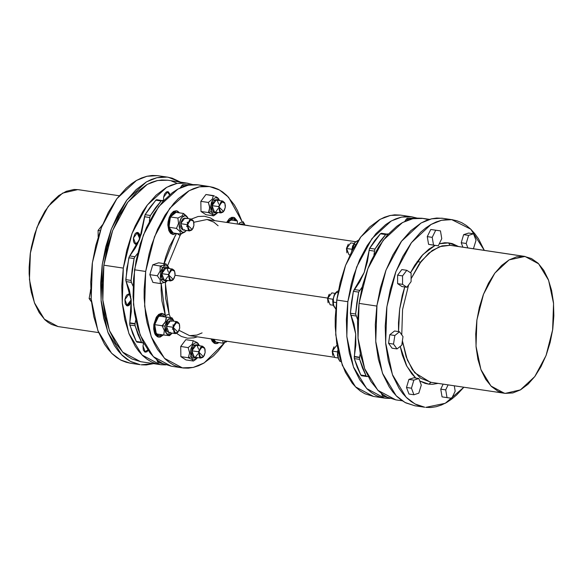 <?xml version="1.0" encoding="UTF-8"?>
<svg xmlns="http://www.w3.org/2000/svg" width="583" height="583" viewBox="0 0 583 583"><rect width="100%" height="100%" fill="white"/><g stroke="black" fill="none" stroke-linecap="round" stroke-linejoin="round"><path stroke-width="0.87" d="M144.861 351.986L146.224 351.695L147.827 349.975L144.722 351.964L146.748 351.884L148.169 350.47L145.364 352.183L142.952 345.857L143.331 350.179L144.795 352.001M130.898 300.238L126.635 305.674L128.151 305.405L129.375 304.26L131.146 300.274L131 298.809L130.898 300.238M138.885 240.881L139.439 238.673L139.344 235.372L138.193 233.054L136.918 232.457L139.738 238.717L138.871 240.91M138.637 241.464L135.176 244.109L137.326 243.366L138.637 241.464M165.295 282.449L169.143 314.142L165.324 315.585L161.236 283.418L161.141 290.254L161.943 301.047L165.324 315.585L166.046 316.897L165.324 315.585L169.143 314.142L170.455 317.56L169.143 314.142L165.667 298.175L165.448 280.153M450.054 245.275L439.407 246.667L428.848 253.08L419.162 264.048L411.081 278.732L421.378 261.031L432.207 250.479L441.972 245.866L450.054 245.275L448.567 242.863L458.515 246.529L452.357 243.643L448.567 242.863L450.054 245.275L524.277 256.374L450.054 245.275M408.625 284.905L402.576 309.58L401.745 334.831L402.569 309.58L408.625 284.905M504.535 393.321L490.937 386.026L480.924 369.535L475.998 346.331L476.909 319.907L483.511 294.226L494.814 273.165L509.119 259.88L525.006 256.469L538.605 263.771L548.618 280.255L553.537 303.459L552.633 329.891L546.031 355.564L534.72 376.633L520.415 389.91L505.264 393.416L430.312 382.215L414.724 372.741L407.342 360.083L402.394 340.931L406.103 356.796L412.319 369.535L420.591 378.221L431.034 382.317M438.044 383.374L432.834 384.292L428.95 384.19L430.924 382.302M452.736 219.813L441.856 218.202L431.529 218.829L421.101 222.998L401.505 241.194L386.026 270.038L376.982 305.208L375.736 341.398L382.477 373.178L396.192 395.762L405.054 402.474L414.819 405.753L424.745 407.24L414.979 403.961L406.118 397.249L392.403 374.665L385.662 342.884L386.901 306.687L395.944 271.525L411.43 242.674L431.026 224.484L441.455 220.316L451.781 219.682L441.856 218.202L451.781 219.682L446.622 219.558L441.389 220.33L436.128 221.999L430.895 224.557L425.736 227.968L420.707 232.202L411.212 242.973L402.773 256.454L395.719 272.13L390.319 289.394L386.777 307.591L385.232 326.014L385.749 343.955L388.3 360.724L392.796 375.685L399.049 388.256L402.773 393.489L406.832 397.956L411.204 401.607L415.847 404.405L420.707 406.336L424.745 407.24M119.136 195.764L77.736 189.584L62.585 193.09L48.28 206.367L36.969 227.436L30.367 253.109L29.463 279.541L34.382 302.745L44.395 319.229L57.994 326.531L51.501 324.461L48.112 322.414L44.92 319.746L39.236 312.67L34.667 303.488L31.387 292.564L30.272 286.581L29.15 273.85L29.15 267.218L30.272 253.773L31.387 247.075L34.667 234.067L39.236 221.985L44.92 211.286L51.501 202.388L58.723 195.633L66.309 191.275L73.975 189.49L77.736 189.584L119.129 195.771L78.494 189.686M130.264 363.187L126.19 362.283L121.33 360.352L116.687 357.554L112.315 353.903L108.256 349.436L104.532 344.203L98.279 331.632L93.783 316.671L91.232 299.902L90.715 281.961L92.26 263.538L95.801 245.341L101.202 228.077L108.256 212.401L116.695 198.92L126.19 188.149L131.219 183.915L136.378 180.504L141.611 177.946L146.872 176.277L152.105 175.498L157.264 175.629L146.938 176.263L136.509 180.431L116.913 198.621L101.427 227.472L92.384 262.634L91.145 298.831L97.886 330.612L111.601 353.196L120.462 359.908L130.228 363.187L140.146 364.666L130.381 361.387L121.526 354.675L107.811 332.091L101.063 300.318L102.309 264.121L111.353 228.951L126.839 200.107L146.428 181.911L156.856 177.742L167.19 177.115L158.299 175.767M168.144 177.239L157.264 175.629L168.181 177.247L180.664 182.158L172.218 178.15L167.19 177.115L162.03 176.984L156.798 177.764L151.536 179.433L146.304 181.983L136.109 189.635L126.613 200.406L118.174 213.888L111.12 229.564L105.72 246.828L102.185 265.025L100.64 283.44L101.158 301.382L103.708 318.158L108.198 333.119L114.457 345.69L118.174 350.922L122.241 355.382L126.613 359.033L131.255 361.839L140.146 364.666M248.832 225.745L247.651 225.57L248.832 225.745M218.589 206.63L219.084 206.703L221.649 201.784L224.856 203.168L225.286 207.41L225.351 205.238L224.557 202.593L222.961 201.456L221.11 202.199L219.616 204.582L219.084 206.703L219.019 208.867L219.813 211.512L220.819 212.482L222.655 212.365L224.331 210.463L225.286 207.41L223.602 211.556L218.589 206.63L222.779 201.062L224.732 202.877L221.314 201.405L218.589 206.63L212.03 205.653L218.589 206.63L219.755 212.256L223.391 211.797L221.001 212.963L218.589 206.63M187.216 224.644L187.711 224.71L190.277 219.791L193.483 221.176L193.913 225.417L193.826 222.247L193.177 220.607L191.588 219.463L189.73 220.214L188.243 222.597L187.711 224.71L187.646 226.882L188.44 229.527L189.446 230.489L191.282 230.372L192.958 228.47L193.913 225.417L192.23 229.564L187.216 224.644L191.406 219.07L193.352 220.884L189.941 219.412L187.216 224.644L180.657 223.661L187.216 224.644L188.375 230.27L192.018 229.804L189.621 230.97L187.216 224.644M168.319 274.615L168.815 274.68L171.38 269.769L174.587 271.146L175.017 275.387L175.082 273.216L174.288 270.578L173.282 269.608L171.446 269.725L169.77 271.627L169.026 273.595L168.749 276.852L169.544 279.497L170.549 280.459L172.386 280.343L174.062 278.441L175.017 275.387L173.333 279.534L168.319 274.615L172.51 269.04L174.455 270.855L171.045 269.382L168.319 274.615L161.761 273.631L168.319 274.615L169.485 280.241L173.122 279.774L170.732 280.94L168.319 274.615M172.969 327.274L173.464 327.34L176.03 322.428L179.243 323.805L179.673 328.047L179.579 324.877L178.937 323.237L177.939 322.268L176.102 322.384L174.419 324.286L173.676 326.254L173.406 329.512L174.2 332.157L175.199 333.119L177.035 333.002L178.719 331.1L179.673 328.047L177.983 332.193L172.969 327.274L177.159 321.699L179.112 323.514L175.702 322.042L172.969 327.274L166.417 326.291L172.969 327.274L174.135 332.9L177.779 332.434L175.381 333.6L172.969 327.274M198.446 351.775L198.941 351.841L201.507 346.929L204.713 348.313L205.15 352.555L205.056 349.377L204.414 347.738L202.826 346.594L201.58 346.885L200.399 347.985L199.153 350.755L199.299 355.907L200.676 357.619L202.512 357.51L204.196 355.601L205.15 352.555L203.46 356.694L198.446 351.775L202.636 346.2L204.589 348.015L201.179 346.55L198.446 351.775L191.894 350.798L198.446 351.775L199.612 357.401L203.256 356.934L200.858 358.1L198.446 351.775M248.256 225.563L242.273 224.768M237.332 223.187L237.398 222.072L237.332 223.187M237.332 220.986L237.398 222.072L237.332 220.986L229.891 219.878L237.332 220.986M243.781 222.808L243.045 221.642L243.781 222.808M238.33 224.178L244.445 223.908L244.998 225.074L243.679 222.932L241.981 222.087L240.101 222.524L238.33 224.178M222.779 201.062L216.22 200.078L212.03 205.653L214.442 211.979L212.81 210.776L212.132 209.027L212.256 204.495L214.187 200.865L215.499 200.115L216.789 200.261M215.746 214.406L213.567 215.885L206.127 214.777L200.975 211.476L200.88 201.339L208.32 202.447L209.742 207.708L208.415 212.584L211.199 211.622L212.496 200.202L218.968 199.401L219.521 200.574L218.21 198.431L215.572 197.644L213.706 198.708L211.461 202.301L210.514 207.154L211.199 211.622L208.415 212.584L212.358 214.442L213.567 215.885L206.127 214.777L200.975 211.476L200.88 201.339L205.937 194.503L213.378 195.611L212.227 199.226L208.32 202.447L209.625 206.353L209.377 210.303L208.415 212.584L200.975 211.476L208.415 212.584L212.358 214.442L213.567 215.885L216.861 213.436M214.529 196.085L213.378 195.611L212.227 199.226L208.32 202.447L200.88 201.339L205.937 194.503L214.529 196.085M216.548 197.025L215.593 196.551L216.548 197.025M217.911 197.899L217.328 197.477L217.911 197.899M218.96 199.393L218.472 198.614M191.406 219.07L184.847 218.086L180.657 223.661L183.069 229.986L181.437 228.784L180.752 227.035L180.883 222.509L182.814 218.873L184.789 218.078L185.984 218.676M187.026 216.519L183.528 213.444L185.132 215.593L187.588 217.408L183.528 213.444L176.088 212.329L170.418 216.92L177.866 218.035L170.418 216.92L168.99 227.239L176.43 228.354L168.99 227.239L173.224 232.967L180.664 234.082L182.785 232.486L179.819 229.636L179.28 223.508L181.481 217.692L185.132 215.593L183.528 213.444L182.078 215.936L177.866 218.035L178.522 223.406L176.43 228.354L179.914 231.415L180.664 234.082L185.489 231.444L182.785 232.486L180.664 234.082L173.224 232.967L168.99 227.239L170.418 216.92L176.088 212.329L183.528 213.444L182.078 215.936L177.866 218.035L178.522 223.406L176.43 228.354L179.914 231.415L180.664 234.082L184.862 231.998M172.51 269.04L165.951 268.063L161.761 273.631L164.173 279.957L162.54 278.754L161.863 277.005L161.987 272.48L163.918 268.843L165.229 268.093L166.519 268.238M165.798 282.128L166.592 281.414L160.682 278.885L162.584 267.663L160.172 265.972L160.121 271.066L157.308 275.774L160.194 279.847L160.34 283.535L165.798 282.128L160.34 283.535L152.899 282.42L149.867 274.659L152.731 264.857L158.627 262.816L166.068 263.931L164.501 265.156L160.172 265.972L160.121 271.066L157.308 275.774L160.194 279.847L160.34 283.535L152.899 282.42L149.867 274.659L157.308 275.774L149.867 274.659L152.731 264.857L160.172 265.972L152.731 264.857L158.627 262.816L166.068 263.931L164.501 265.156L160.172 265.972L162.584 267.663L168.698 267.386L169.201 268.413L167.124 265.833L164.355 266.001L161.826 268.872L160.704 271.838L160.296 276.75L161.491 280.736L163.889 282.456L165.769 282.019L167.474 280.452L166.6 281.407M177.159 321.699L170.608 320.723L166.417 326.291L168.83 332.623L167.197 331.414L166.512 329.665L166.643 325.139L167.43 323.048L169.216 321.022L170.542 320.716L171.745 321.313M170.491 334.737L169.347 335.662L163.757 335.006L164.319 330.561L162.14 325.737L165.565 321.627L166.242 317.13L171.956 317.779L158.795 316.015L171.956 317.779L172.692 318.952L171.956 317.779L158.795 316.015L154.699 324.629L158.795 316.015L166.242 317.13L166.235 319.324L164.923 322.749L162.14 325.737L154.699 324.629L156.317 333.891L163.757 335.006L156.317 333.891L154.699 324.629L165.04 326.137L164.945 329.41L165.579 332.266L167.656 334.846L169.478 335.057L172.123 333.112L171.256 334.074L166.447 333.826L165.04 326.137L162.14 325.737L164.319 330.561L163.757 335.006L169.478 335.655L171.242 334.081M202.636 346.2L196.085 345.223L191.894 350.798L194.307 357.124L192.674 355.914L191.989 354.173L192.12 349.64L194.044 346.011L195.363 345.253L196.646 345.398M195.611 359.551L196.719 358.581L191.056 356.767L188.28 357.729L192.222 359.58L193.432 361.03L195.611 359.551L193.432 361.03L185.984 359.915L180.839 356.614L180.737 346.477L185.795 339.641L193.235 340.756L185.795 339.641L180.737 346.477L188.185 347.592L189.599 352.853L188.28 357.729L192.222 359.58L193.432 361.03L185.984 359.915L180.839 356.614L188.28 357.729L180.839 356.614L180.737 346.477L188.185 347.592L189.599 352.853L188.28 357.729L191.056 356.767L192.361 345.34L198.825 344.546L199.379 345.719L198.067 343.576L196.362 342.724L194.489 343.168L192.711 344.823L190.83 348.998L190.379 352.292L191.056 356.767L192.317 358.771L194.955 359.558L197.601 357.612L196.726 358.574M226.619 341.711L225.599 342.257L226.619 341.711M224.477 342.753L223.274 343.205L224.477 342.753M225.395 341.609L223.274 343.205L215.834 342.09L213.721 339.233L215.834 342.09L223.274 343.205L225.395 341.609L223.653 340.72L225.395 341.609L227.144 341.244L225.395 341.609M163.349 334.941L158.634 337.178L154.546 333.082L153.817 324.527L154.604 324.614L157.388 317.327L161.979 314.805L164.697 316.693L161.87 314.791L160.711 314.864L158.394 316.19L155.603 320.65L154.437 326.677L155.275 332.223L156.849 334.715L158.962 335.764L162.001 334.737L158.846 335.75L155.246 332.15L154.604 324.614L153.817 324.498L156.244 317.32L158.671 314.485L161.367 313.348L163.91 314.091L165.324 315.585L162.198 313.377L156.973 316.241L153.817 324.527L153.686 329.14L154.575 333.17L155.369 334.766L157.505 336.821L160.077 337.112L163.349 334.941M219.011 342.564L215.484 343.671L211.148 338.854L212.227 341.259L214.355 343.314L216.934 343.606L219.011 342.564M176.401 233.44L172.874 234.548L168.786 230.453L168.057 221.897L169.194 217.393L171.154 213.691L173.661 211.352L176.306 210.733L177.567 211.104L179.484 212.839L176.438 210.747L171.213 213.611L168.057 221.897L167.853 225.06L168.866 230.664L170.717 233.477L173.187 234.577L176.401 233.44M209.486 186.531L198.409 184.869L188.258 185.175L177.975 189.045L158.62 206.703L143.345 235.102L134.549 269.805L145.663 271.467L154.459 236.764L169.733 208.364L189.089 190.707L199.379 186.837L209.523 186.531L219.536 190.014L228.536 197.236L242.032 221.489L237.609 210.66L234.381 204.903L226.853 195.516L222.619 191.982L218.129 189.271L213.429 187.405L208.561 186.407L203.569 186.283L198.504 187.026L193.418 188.652L188.353 191.122L178.493 198.519L173.792 203.372L165.069 215.163L157.541 229.338L151.485 245.356L149.088 253.86L145.663 271.467L144.169 289.292L144.169 298.073L145.663 314.951L147.142 322.88L151.485 337.353L154.313 343.759L157.541 349.516L165.069 358.902L169.303 362.437L173.792 365.147L178.493 367.013L183.361 368.011L188.353 368.135L193.418 367.392L198.504 365.767L203.569 363.296L213.429 355.9L218.129 351.046L224.593 342.702L204.232 362.91L193.25 367.428L182.399 367.888L164.472 358.319L151.23 336.697L144.635 306.235L145.663 271.467L134.549 269.805L133.522 304.574L140.117 335.036L153.358 356.658L171.285 366.226L182.399 367.888M126.613 271.263L126.817 268.493L126.613 271.263M163.612 200.304L163.575 197.229L163.612 200.304M137.005 342.141L136.24 341.449L132.698 333.665L129.681 324.141L129.725 323.201L129.812 325.001L135.096 325.788L135.001 323.988L129.725 323.201L131.284 311.526L131.153 300.391L129.397 290.196L125.848 280.7L126.956 268.646L129.178 256.717L135.212 248.314L137.603 243.774L135.832 244.335L133.42 238.01L133.514 241.384L134.199 243.126L135.897 244.343L137.603 243.774L141.458 233.572L145.123 214.69L150.283 206.936L156.142 199.925L156.936 199.707L155.836 200.195L145.123 214.69L150.399 215.477L161.119 200.989L155.836 200.195L163.451 200.851L157.082 199.743M131.248 301.513L127.291 305.9L124.879 299.567L125.258 303.896L126.722 305.718L128.012 305.864L129.324 305.113L131.248 301.513M187.15 183.128L167.736 180.22L157.585 180.526L147.295 184.396L127.917 202.068L112.636 230.482L103.832 265.207L123.283 268.122L132.086 233.389L147.368 204.976L166.738 187.303L177.028 183.441L187.187 183.128L192.856 184.592L186.225 183.004L181.226 182.88L176.161 183.63L171.067 185.248L166.002 187.719L156.135 195.123L146.938 205.551L142.704 211.782L135.169 225.964L131.94 233.783L126.708 250.501L123.283 268.122L103.832 265.207L102.805 300.005L109.407 330.488L122.656 352.117L140.59 361.693L160.004 364.594M227.589 222.568L233.076 218.669L235.787 220.556L234.067 218.982L231.801 218.727L229.491 220.053L227.589 222.568M168.057 221.868L168.844 221.985L171.628 214.697L176.219 212.176L177.232 212.496L174.951 212.234L171.577 214.763L169.85 218.02L168.844 221.985L168.735 226.051L169.522 229.593L171.089 232.085L172.094 232.806L174.149 233.105L173.093 233.12L169.493 229.52L168.844 221.985L168.057 221.868M346.907 252.701L346.579 248.482L346.972 252.84M335.13 293.366L331.873 292.877L327.682 298.452L332.864 299.225L327.58 298.43L329.038 294.575L327.58 298.43L328.076 302.81M334.023 346.827L332.237 351.09L332.733 355.47M354.019 243.395L350.769 242.907L346.579 248.482L351.76 249.254L346.579 248.482L348.991 254.807L349.997 254.96M329.373 294.167L327.682 298.452L330.095 304.778L333.345 305.266M337.951 291.099L337.273 291.383L337.951 291.099M336.012 292.404L335.057 293.46L332.776 300.026L333.906 306.447L332.995 304.056L332.718 300.93L334.299 294.67L336.369 292.331L337.951 292.564L336.369 292.331L335.495 293.387L334.052 295.727L333.294 298.321L333.505 302.125L336.413 302.562L333.505 302.125L333.316 302.949L333.644 305.791L335.742 309.019L333.345 304.778L333.214 299.626L334.052 295.727L337.273 291.383L335.057 293.46L336.755 291.733M337.076 345.624L336.529 345.537L332.339 351.112L337.521 351.884L332.339 351.112L334.744 357.437L338.002 357.926M338.337 352.096L337.513 351.935L338.337 352.096L337.98 353.094L338.337 352.096M338.563 359.106L337.419 355.207L337.907 350.011L337.513 351.935L338.555 359.092L339.357 360.425L338.082 357.751L337.659 355.295L337.98 353.094L337.659 355.295L338.082 357.751L339.955 361.358L340.968 361.511L339.955 361.358L339.357 360.425M373.514 396.469L364.871 393.729L360.381 391.018L356.147 387.484L352.219 383.162L345.391 372.34L340.166 358.953L336.741 343.533L335.247 326.655L335.247 317.873L336.741 300.048L347.854 301.71L346.36 319.535L346.863 336.894L349.334 353.123L353.677 367.596L359.733 379.759L367.261 389.145L371.495 392.68L375.984 395.391L380.684 397.256L385.552 398.255L390.144 398.408L384.591 398.131L366.671 388.562L353.422 366.94L346.827 336.478L347.854 301.71L336.741 300.048L335.713 334.817L342.308 365.279L355.55 386.901L373.477 396.469L384.554 398.123M179.061 330.357L189.657 335.633L334.168 357.255M327.646 298.044L175.038 275.22L327.646 298.044M426.865 219.274L421.997 218.268L416.998 218.144L411.933 218.895L406.839 220.512L401.774 222.99L396.783 226.291L387.199 235.248L378.476 247.046L370.941 261.235L367.713 269.055L362.48 285.772L359.055 303.386L376.858 306.046L359.055 303.386L358.028 338.184L364.63 368.66L377.879 390.297L395.813 399.872L402.336 400.842M381.617 233.331L380.378 233.783L385.655 234.57L380.101 241.311L374.942 249.065L385.655 234.57L386.748 234.082L387.943 234.424L380.378 233.783L369.433 248.722L367.407 261.658L364.237 272.414L359.747 281.902L353.378 291.332L358.662 292.119L356.767 303.022L355.623 314.004L358.662 292.119L362.16 287.062L358.662 292.119L353.378 291.332L350.347 313.209L353.939 323.784L355.696 333.979L355.827 345.107L354.318 356.461L359.602 357.248L360.265 353.589L359.602 357.248L354.26 356.789L359.602 357.248L359.631 359.376L362.517 368.048L366.058 375.824L366.824 376.523L368.092 376.487L366.918 376.538L366.058 375.824L359.631 359.376L354.355 358.589L360.775 375.037L366.058 375.824L360.775 375.037L361.547 375.729L365.242 375.846M425.736 407.371L430.895 407.502L436.128 406.723L441.389 405.054L446.622 402.496L451.781 399.085L456.81 394.851L463.864 387.236L445.23 403.261L425.736 407.371M484.335 250.391L478.468 238.797L474.744 233.564L470.685 229.097L466.313 225.446L461.67 222.648L456.81 220.717L451.781 219.682L470.794 229.206L484.335 250.391M462.88 247.177L461.211 242.754L463.653 234.621L468.564 233.032L473.527 233.776L468.564 233.032L463.653 234.621L468.615 235.364L463.653 234.621L461.211 242.754L466.174 243.49L467.843 247.921L466.174 243.49L461.211 242.754L462.88 247.177M408.923 379.351L413.835 377.762L418.798 378.505L413.835 377.762L408.923 379.351L413.886 380.094L408.923 379.351L406.482 387.484L408.923 379.351M408.953 394.021L406.482 387.484L411.445 388.227L406.482 387.484L408.953 394.021L413.915 394.764L408.953 394.021M401.884 286.515L397.621 283.659L397.606 275.183L401.847 269.572L406.81 270.315L402.569 275.927L402.583 284.395L406.839 287.259L411.088 281.647L411.073 273.172L406.81 270.315L402.569 275.927L402.583 284.395L406.839 287.259L401.884 286.515L397.621 283.659L402.583 284.395L397.621 283.659L397.606 275.183L402.569 275.927L397.606 275.183L401.847 269.572L406.81 270.315L411.073 273.172L411.088 281.647L406.839 287.259L401.884 286.515M428.95 384.19L425.16 383.41L419.738 380.99L428.95 384.19L430.983 382.31L430.312 382.215M415.752 378.046L411.656 373.739L406.344 365.315L402.277 354.901L400.222 346.433L406.854 366.306L415.752 378.046M398.524 331.603L398.451 322.931L399.617 309.056L402.277 295.355L404.726 286.938L399.617 309.041L398.524 331.603M410.505 272.793L414.724 265.243L421.509 256.068L428.957 249.101L435.107 245.341L422.879 254.567L410.505 272.793M439.261 243.738L444.683 242.761L448.567 242.863L439.261 243.738M392.067 348.197L388.584 343.336L389.838 334.744L394.582 331.013L399.537 331.756L394.582 331.013L389.838 334.744L394.8 335.487L389.838 334.744L388.584 343.336L393.547 344.079L388.584 343.336L392.067 348.197L397.03 348.94L392.067 348.197M440.748 389.131L443.175 384.146L440.748 389.131L445.711 389.874L440.748 389.131L442.038 396.899L440.748 389.131M428.556 244.379L427.273 236.611L430.735 229.498L440.442 230.897L430.735 229.498L435.698 230.241L430.735 229.498L427.273 236.611L432.236 237.354L427.273 236.611L428.556 244.379L438.27 245.778L441.732 238.666L440.442 230.897L435.698 230.241L432.236 237.354L433.519 245.122L428.556 244.379M411.678 216.774L400.601 215.112L390.457 215.419L380.174 219.288L360.811 236.946L345.537 265.345L336.741 300.048L340.166 282.442L345.391 265.731L352.219 250.566L360.381 237.521L369.571 227.1L379.431 219.704L384.496 217.233L389.582 215.608L394.647 214.865L400.645 215.12M374.942 249.065L373.943 255.011L374.942 249.065L369.658 248.278L374.942 249.065M355.623 314.004L357.612 319.644L355.623 314.004L350.347 313.209L355.623 314.004M413.566 218.29L407.415 218.268L411.809 218.924L407.094 218.348L404.806 221.402L406.213 219.208L409.2 219.653L406.213 219.208L407.415 218.268L414.491 218.406M386.354 396.688L382.732 396.149L387.717 397.38L382.732 396.149L386.354 396.688M386.74 234.082L381.464 233.295L380.378 233.783L374.825 240.524L369.658 248.278L364.237 272.414L354.231 289.503L359.514 290.298L354.231 289.503L353.378 291.332L351.491 302.227L350.347 313.209L355.696 333.979L354.355 358.589L357.241 367.254L360.775 375.037L361.635 375.751L366.911 376.538M381.348 393.394L382.732 396.149L381.348 393.394M386.463 234.038L387.914 233.921M383.986 395.289L381.829 394.961L383.986 395.289M350.675 315.17L355.951 315.964L350.675 315.17M369.046 250.333L374.322 251.12L369.046 250.333M359.631 359.376L359.543 357.576L354.26 356.789L354.355 358.589L359.631 359.376M429.482 219.376L422.959 218.399L412.8 218.705L402.51 222.575L383.14 240.247L367.858 268.661L359.055 303.386L357.561 321.226L358.064 338.592L360.534 354.836L364.878 369.316L370.941 381.493L378.476 390.88L382.71 394.414L387.199 397.132L395.85 399.872M180.045 235.561L167.598 265.702L180.045 235.561L176.97 233.528L180.045 235.561L181.226 233.878L180.045 235.561M355.717 241.734L207.031 219.492L193.818 222.232M347.854 301.71L356.65 267.007L371.925 238.607L391.288 220.95L401.57 217.08L411.715 216.774L417.107 218.137L410.753 216.65L405.761 216.526L400.696 217.277L395.609 218.895L390.544 221.365L385.552 224.666L375.984 233.615L367.268 245.407L359.733 259.581L353.677 275.599L351.279 284.103L347.854 301.71M355.302 242.076L352.737 246.718L351.899 251.171L352.263 247.994L353.349 245.509L354.056 244.394L355.608 244.62L354.056 244.394L354.435 243.14L355.528 241.879L358.407 240.298L354.894 242.441L351.615 251.718L352.555 246.113L354.901 242.433M333.921 346.943L332.339 351.112L333.935 346.929M346.914 252.716L346.477 248.46L348.27 244.197M191.384 219.07L198.052 216.533L204.429 216.198L210.514 217.955L214.821 220.658M226.663 222.429L229.214 218.814L231.837 217.306L234.417 217.597L237.135 220.76L233.287 217.24L226.663 222.429M197.448 336.799L193.869 337.885L187.493 338.22L181.408 336.464L176.627 333.374M163.961 263.618L165.791 256.746L169.522 246.471L176.547 233.462M228.536 222.713L229.891 219.878L228.536 222.713M212.248 339.014L214.704 341.93L216.759 342.228L215.695 342.243L212.248 339.014M163.255 363.807L157.906 362.407L156.783 359.711L158.19 362.56L163.378 363.821M163.378 200.333L161.928 200.457M190.153 184.855L182.873 184.68L180.205 187.901L182.552 184.767L189.023 184.702M182.873 184.68L187.427 185.358L182.873 184.68M142.376 342.95L141.516 342.236L136.24 341.449L137.1 342.163L143.607 342.899L142.288 342.935L141.516 342.236L137.974 334.46L135.096 325.788L129.812 325.001L136.24 341.449L141.516 342.236L135.096 325.788L135.059 323.66L129.783 322.873L131.153 300.391L126.132 281.589L131.408 282.376L133.106 286.136L131.241 281.968L131.088 280.416L132.232 269.433L134.119 258.539L128.843 257.744L125.804 279.629L131.088 280.416L134.119 258.539L134.695 257.067L137.675 253.401L134.972 256.709L129.696 255.922L139.694 238.826L144.504 216.745L149.787 217.532L150.399 215.477L155.559 207.73L161.119 200.989L162.205 200.494M161.987 363.129L158.19 362.56L161.987 363.129M135.059 323.66L135.737 319.899L135.059 323.66L129.725 323.201L135.059 323.66M149.394 221.533L149.787 217.532L149.394 221.533M140.7 342.257L137.318 342.17M159.582 361.722L157.286 361.38L159.582 361.722M181.677 185.62L184.789 186.086L181.677 185.62M144.504 216.745L149.787 217.532L150.399 215.477L145.123 214.69L144.504 216.745M134.972 256.709L129.696 255.922L128.843 257.744L134.119 258.539L134.972 256.709M126.132 281.589L131.408 282.376L131.088 280.416L125.804 279.629L126.132 281.589M165.893 364.863L161.003 364.732L156.135 363.726L151.427 361.861L146.938 359.15L142.704 355.615L138.769 351.294L135.169 346.222L129.105 334.052L124.762 319.571L122.292 303.328L121.789 285.954L123.283 268.122L122.255 302.912L128.858 333.396L142.106 355.025L160.041 364.601L165.893 364.863M127.371 265.797L126.817 268.523L127.371 265.797M170.054 194.496L168.327 191.836L166.374 191.96L164.588 193.986L163.575 197.229L167.766 191.654L170.054 194.496M140.117 237.696L139.636 234.439L138.747 233.025L137.544 232.428L136.218 232.734L134.972 233.907L133.42 238.01L137.61 232.435L140.117 237.696M130.424 294.816L129.003 293.992L127.028 294.787L125.892 296.324L124.879 299.567L129.069 294L130.424 294.816M143.717 343.117L142.952 345.857L143.717 343.117M202.316 185.744L197.448 184.745L192.456 184.614L187.391 185.365L182.304 186.983L177.239 189.46L172.247 192.754L162.679 201.711L153.956 213.502L146.428 227.676L140.372 243.694L136.028 260.929L133.558 278.732L133.055 296.412L134.549 313.282L137.974 328.71L143.199 342.097L150.02 352.919L153.956 357.241L158.19 360.775L162.679 363.486L171.322 366.226M222.538 340.552L223.274 343.205L222.538 340.552M198.329 343.751L197.192 342.615L193.235 340.756L192.091 344.371L188.185 347.592L192.091 344.371L193.235 340.756L197.192 342.615L198.825 344.538M168.341 266.788L166.068 263.931L168.691 267.378M197.222 345.814L198.563 349.239M197.929 353.801L195.691 356.818M165.04 326.137L168.589 318.937L173.355 320.045L173.909 321.211L172.59 319.076L170.892 318.223L168.093 319.353L166.476 321.532L165.04 326.137M173.085 324.738L173.115 325.875M172.794 328.2L172.451 329.3M170.214 332.317L168.888 332.631M167.088 268.646L168.429 272.079M167.795 276.641L165.565 279.658M187.595 217.415L188.149 218.581L186.021 215.863L183.251 216.031L180.723 218.902L179.28 223.508L179.185 226.78L180.387 230.766L182.785 232.486L184.665 232.049L186.371 230.482L185.496 231.436M187.325 222.108L187.354 223.245M187.034 225.57L186.691 226.67M184.461 229.687L183.135 230.001M217.743 212.474L216.869 213.429L211.199 211.622L212.46 213.626L214.165 214.471L216.038 214.034L217.743 212.474M217.357 200.669L218.698 204.101M218.064 208.656L215.834 211.68M141.144 364.798L146.304 364.929L153.518 363.624L141.144 364.798M140.627 361.7L131.977 358.953L127.488 356.242L123.253 352.708L115.718 343.314L109.662 331.144L105.312 316.656L102.841 300.42L102.338 283.046L103.832 265.207L107.257 247.593L112.49 230.875L119.318 215.695L127.488 202.644L136.684 192.215L146.552 184.811L151.616 182.341L156.71 180.715L161.775 179.972L167.773 180.227M171.642 181.094L176.35 182.96M402.904 344.218L402.744 343.679M524.277 256.374L516.691 256.848L509.032 259.931L501.591 265.513L494.654 273.383L488.496 283.221L483.343 294.67L479.401 307.277L476.814 320.563L475.692 334.015L476.063 347.111L477.929 359.361L481.208 370.285L485.777 379.46L491.462 386.544L498.042 391.251L505.264 393.416L512.851 392.942L520.51 389.859L527.95 384.277L534.888 376.414L541.046 366.569L546.198 355.12L550.141 342.512L552.728 329.227L553.85 315.782L553.471 302.679L551.613 290.436L548.333 279.512L543.764 270.33L538.08 263.254L531.499 258.539L524.277 256.374M414.856 405.761L405.921 402.926L401.286 400.12L396.914 396.469L392.847 392.009L389.131 386.769L382.871 374.199L378.382 359.245L375.824 342.469L375.314 324.527L376.851 306.104L380.393 287.915L385.793 270.643L392.847 254.968L401.286 241.486L410.782 230.715L420.97 223.07L426.209 220.52L431.464 218.844L436.696 218.071L442.891 218.341M163.553 265.425L175.155 235.598M401.767 345.216L403.021 336.624L399.537 331.756L394.8 335.487L393.547 344.079L397.03 348.94L401.767 345.216L403.021 336.624L399.537 331.756L394.8 335.487L393.547 344.079L397.03 348.94L401.767 345.216M421.269 385.042L418.798 378.505L413.886 380.094L411.445 388.227L413.915 394.764L418.827 393.175L421.269 385.042L418.798 378.505L413.886 380.094L411.445 388.227L413.915 394.764L418.827 393.175L421.269 385.042M448.138 384.882L445.711 389.874L447.001 397.642L442.038 396.899L451.745 398.298L455.206 391.186L454.317 385.808L455.206 391.186L451.745 398.298L447.001 397.642L445.711 389.874L448.138 384.882M472.849 248.671L473.549 248.445L475.99 240.313L473.527 233.776L468.615 235.364L466.174 243.49L468.615 235.364L473.527 233.776L475.99 240.313L473.549 248.445L472.849 248.671M433.519 245.122L438.27 245.778L441.732 238.666L440.442 230.897L435.698 230.241L432.236 237.354L433.519 245.122M100.232 230.708L98.126 230.394L98.141 236.997L98.126 230.394L100.232 230.708M102.484 224.798L98.126 230.394L102.484 224.798M91.145 298.846L89.104 298.54L91.407 301.761L89.104 298.54L91.145 298.846M90.693 289.999L89.104 298.54L90.693 289.999M90.686 289.693L90.358 289.948L90.686 289.693M128.377 294.021L130.701 296.528L129.652 294.619L128.377 294.021M167.073 191.683L169.558 194.904L168.83 192.878L167.073 191.683M57.994 326.531L98.665 332.609M243.643 222.575L244.437 223.894M229.95 218.202L233.062 218.669M173.1 211.709L176.212 212.176M158.86 314.339L161.972 314.805M417.122 261.629L420.532 262.139M334.263 307.03L333.906 306.432M155.727 335.283L158.846 335.75M169.966 232.653L173.093 233.12M212.576 341.776L215.695 342.243M194.307 357.124L200.858 358.1M172.546 318.712L173.348 320.038M168.83 332.623L175.381 333.6M164.173 279.957L170.732 280.94M183.069 229.986L189.621 230.97M214.442 211.979L221.001 212.963M450.783 245.37L524.977 256.469M189.657 335.633L196.901 335.108L202.075 332.871M207.031 219.492L213.801 222.123L218.093 225.774"/></g></svg>
